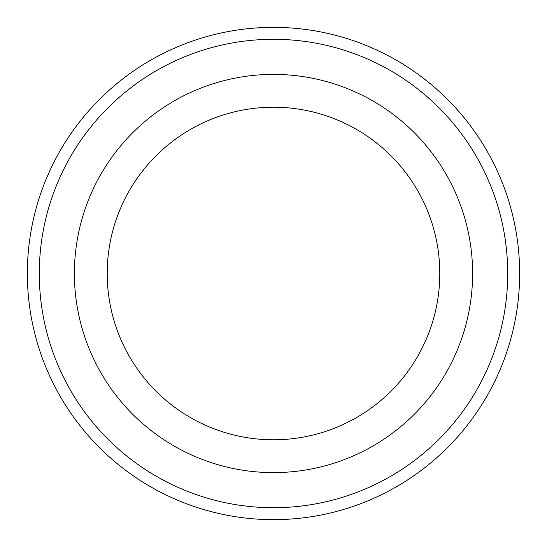 <?xml version="1.0" encoding="UTF-8"?>
<svg xmlns="http://www.w3.org/2000/svg" width="547" height="547" viewBox="0 0 547 547"><rect width="100%" height="100%" fill="white"/><g stroke="black" fill="none" stroke-linecap="round" stroke-linejoin="round"><path stroke-width="0.82" d="M273.5 472.608A199.108 199.108 0 0 1 74.392 273.5A199.108 199.108 0 0 1 273.5 74.392A199.108 199.108 0 0 1 472.608 273.5A199.108 199.108 0 0 1 273.5 472.608M273.5 439.788A166.288 166.288 0 0 1 107.212 273.5A166.288 166.288 0 0 1 273.5 107.212A166.288 166.288 0 0 1 439.788 273.5A166.288 166.288 0 0 1 273.5 439.788M273.5 519.65A246.15 246.15 0 0 0 519.65 273.5A246.15 246.15 0 0 0 273.5 27.35A246.15 246.15 0 0 0 27.35 273.5A246.15 246.15 0 0 0 273.5 519.65M273.5 507.705A234.205 234.205 0 0 1 39.295 273.5A234.205 234.205 0 0 1 273.5 39.295A234.205 234.205 0 0 1 507.705 273.5A234.205 234.205 0 0 1 273.5 507.705"/></g></svg>
